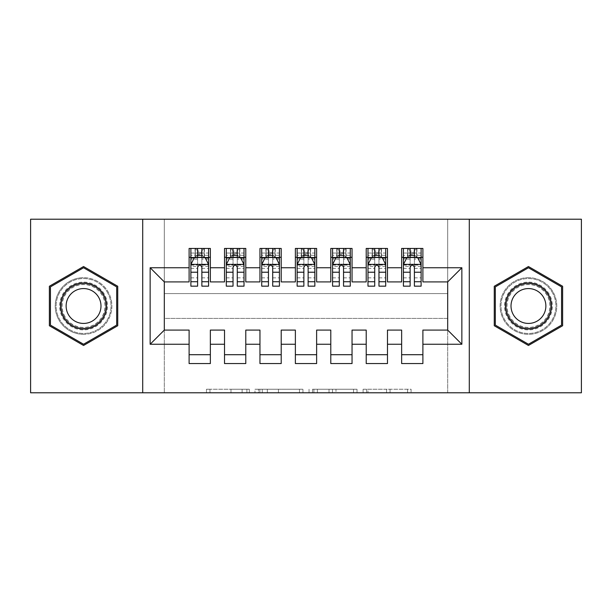 <?xml version="1.0" encoding="UTF-8"?>
<svg xmlns="http://www.w3.org/2000/svg" width="612" height="612" viewBox="0 0 612 612"><rect width="100%" height="100%" fill="white"/><g stroke="black" fill="none" stroke-linecap="round" stroke-linejoin="round"><path stroke-width="0.46" stroke-dasharray="3.06 2.29" d="M249.329 392.782L209.954 392.782L249.329 392.782L249.329 389.24L230.984 389.24L230.984 392.782L230.984 389.24L249.329 389.24L249.329 392.782L249.329 389.24L230.984 389.24L230.984 392.782L230.984 389.24L249.329 389.24L209.954 389.24L249.329 389.24M528.447 277.664A28.336 28.336 0 0 0 500.111 306A28.336 28.336 0 0 0 528.447 334.336A28.336 28.336 0 0 0 556.782 306A28.336 28.336 0 0 0 528.447 277.664A28.336 28.336 0 0 0 500.111 306A28.336 28.336 0 0 0 528.447 334.336A28.336 28.336 0 0 0 556.782 306A28.336 28.336 0 0 0 528.447 277.664M83.553 334.336A28.336 28.336 0 0 1 55.218 306A28.336 28.336 0 0 1 83.553 277.664A28.336 28.336 0 0 0 55.218 306A28.336 28.336 0 0 0 83.553 334.336A28.336 28.336 0 0 0 111.889 306A28.336 28.336 0 0 0 83.553 277.664A28.336 28.336 0 0 1 111.889 306A28.336 28.336 0 0 1 83.553 334.336M407.607 392.782L366.58 392.782L407.607 392.782L407.607 389.24L390.051 389.24L411.088 389.24L411.088 392.782L411.088 389.24L366.58 389.24L411.088 389.24L411.088 392.782L411.088 389.24L407.607 389.24L407.607 392.782M386.577 392.782L367.973 392.782L386.577 392.782L386.577 389.24L390.051 389.24L386.577 389.24L386.577 392.782L386.577 389.24L367.973 389.24L367.973 392.782L367.973 389.24L386.577 389.24L386.577 392.782M363.107 392.782L366.58 392.782L363.107 392.782L363.107 389.24L366.58 389.24L363.107 389.24L363.107 392.782M206.473 392.782L209.954 392.782L206.473 392.782L206.473 389.24L209.954 389.24L206.473 389.24L206.473 392.782M447.686 392.782L164.314 392.782L164.314 318.401L447.686 318.401L447.686 392.782L581.4 392.782L581.4 219.218L447.686 219.218L447.686 293.599L164.314 293.599L164.314 219.218L447.686 219.218L447.686 293.599L164.314 293.599L164.314 219.218L30.6 219.218L30.6 392.782L164.314 392.782L164.314 318.401L447.686 318.401L447.686 392.782M302.955 392.782L299.482 392.782L302.955 392.782L302.955 389.24L302.955 392.782M258.455 392.782L299.482 392.782L254.975 392.782L258.455 392.782L258.455 389.24L302.955 389.24L254.975 389.24L254.975 392.782L254.975 389.24L258.455 389.24L258.455 392.782M312.518 392.782L357.026 392.782L309.045 392.782L312.518 392.782L312.518 389.24L357.026 389.24L357.026 392.782L357.026 389.24L335.988 389.24L335.988 392.782M387.473 354.708L387.473 363.559L366.213 363.559L366.213 354.708L387.473 354.708L387.473 330.09L401.64 330.09L401.64 354.708L422.892 354.708L422.892 330.09L447.686 330.09L447.686 281.91L422.892 281.91L422.892 248.441L401.64 248.441L401.64 257.292L422.892 257.292M316.626 354.708L316.626 363.559L295.374 363.559L295.374 354.708L316.626 354.708L316.626 330.09L330.794 330.09L330.794 354.708L352.045 354.708L352.045 330.09L366.213 330.09L366.213 354.708M245.787 354.708L245.787 363.559L224.528 363.559L224.528 354.708L245.787 354.708L245.787 330.09L259.955 330.09L259.955 354.708L281.206 354.708L281.206 330.09L295.374 330.09L295.374 354.708M210.36 354.708L210.36 363.559L189.108 363.559L189.108 354.708L210.36 354.708L210.36 330.09L224.528 330.09L224.528 354.708M281.206 354.708L281.206 363.559L259.955 363.559L259.955 354.708M352.045 354.708L352.045 363.559L330.794 363.559L330.794 354.708M422.892 354.708L422.892 363.559L401.64 363.559L401.64 354.708M401.64 257.292L401.64 281.91L387.473 281.91L387.473 248.441L366.213 248.441L366.213 257.292L387.473 257.292M366.213 257.292L366.213 281.91L352.045 281.91L352.045 248.441L330.794 248.441L330.794 257.292L352.045 257.292M330.794 257.292L330.794 281.91L316.626 281.91L316.626 248.441L295.374 248.441L295.374 257.292L316.626 257.292M295.374 257.292L295.374 281.91L281.206 281.91L281.206 248.441L259.955 248.441L259.955 257.292L281.206 257.292M259.955 257.292L259.955 281.91L245.787 281.91L245.787 248.441L224.528 248.441L224.528 257.292L245.787 257.292M224.528 257.292L224.528 281.91L210.36 281.91L210.36 248.441L189.108 248.441L189.108 281.91L164.314 281.91L164.314 330.09L189.108 330.09L189.108 354.708M414.385 257.292L410.139 257.292M378.966 257.292L374.72 257.292M343.546 257.292L339.293 257.292M308.127 257.292L303.873 257.292M272.707 257.292L268.454 257.292M237.28 257.292L233.034 257.292M201.861 257.292L197.615 257.292M142.711 392.782L142.711 219.218M469.289 219.218L469.289 392.782M189.108 257.292L210.36 257.292M262.28 392.782L267.322 392.782L262.28 392.782L262.28 389.24L259.848 389.24L259.848 392.782L259.848 389.24L267.322 389.24L262.28 389.24L262.28 392.782M267.322 392.782L278.445 392.782L267.322 392.782L267.322 389.24L278.445 389.24L278.445 392.782L278.445 389.24L267.322 389.24L267.322 392.782M312.518 389.24L332.507 389.24L332.507 392.782L332.507 389.24L329.034 389.24L332.507 389.24L332.507 392.782L332.507 389.24L335.988 389.24M313.91 389.24L313.91 392.782L313.91 389.24M309.045 389.24L309.045 392.782L309.045 389.24M117.734 286.263L83.553 266.534L49.373 286.263L49.373 325.737L83.553 345.466L117.734 325.737L117.734 286.263M494.267 286.263L494.267 325.737L528.447 345.466L562.627 325.737L562.627 286.263L528.447 266.534L494.267 286.263M197.615 248.441L190.883 248.441L190.883 257.292L190.883 253.047L197.615 253.047L197.615 248.441L208.593 248.441L208.593 257.292L208.593 255.296L201.861 255.296M190.883 264.56L190.883 281.558L190.883 264.56L194.425 257.476L205.051 257.476L208.593 264.56L208.593 281.558L208.593 264.56M190.883 286.164L190.883 253.047L208.593 253.047L208.593 255.296M208.593 286.164L208.593 253.047L201.861 253.047L201.861 248.441M197.615 286.164L197.615 266.342L190.883 266.342M190.883 265.103L197.615 265.103L197.615 281.558L197.615 267.214C199.022 264.529 200.438 264.529 201.861 267.214L201.861 281.558L201.861 265.103L208.593 265.103M190.883 257.292L204.163 257.292L204.163 248.441L208.593 248.441M201.509 251.096L204.163 248.441L195.312 248.441L195.312 257.292L197.967 254.638L197.967 251.096L201.509 251.096L201.509 254.638L197.967 254.638M190.883 248.441L195.312 248.441L195.312 257.292M197.615 253.047L197.615 266.342M208.593 266.342L201.861 266.342L201.861 253.047M197.615 265.103L197.615 257.476M201.861 257.476L201.861 265.103M201.861 266.342L201.861 286.164M204.163 248.441L204.163 257.292L208.593 257.292M197.967 251.096L195.312 248.441M204.163 257.292L201.509 254.638M233.034 248.441L226.302 248.441L226.302 257.292L226.302 253.047L233.034 253.047L233.034 248.441L244.012 248.441L244.012 257.292L244.012 255.296L237.28 255.296M226.302 264.56L226.302 281.558L226.302 264.56L229.844 257.476L240.47 257.476L244.012 264.56L244.012 281.558L244.012 264.56M226.302 286.164L226.302 253.047L244.012 253.047L244.012 255.296M244.012 286.164L244.012 253.047L237.28 253.047L237.28 248.441M233.034 286.164L233.034 266.342L226.302 266.342M226.302 265.103L233.034 265.103L233.034 281.558L233.034 267.214C234.45 264.529 235.865 264.529 237.28 267.214L237.28 281.558L237.28 265.103L244.012 265.103M226.302 257.292L239.583 257.292L239.583 248.441L244.012 248.441M236.928 251.096L239.583 248.441L230.732 248.441L230.732 257.292L233.386 254.638L233.386 251.096L236.928 251.096L236.928 254.638L233.386 254.638M226.302 248.441L230.732 248.441L230.732 257.292M233.034 253.047L233.034 266.342M244.012 266.342L237.28 266.342L237.28 253.047M233.034 265.103L233.034 257.476M237.28 257.476L237.28 265.103M237.28 266.342L237.28 286.164M239.583 248.441L239.583 257.292L244.012 257.292M233.386 251.096L230.732 248.441M239.583 257.292L236.928 254.638M268.454 248.441L261.722 248.441L261.722 257.292L261.722 253.047L268.454 253.047L268.454 248.441L279.432 248.441L279.432 257.292L279.432 255.296L272.707 255.296M261.722 264.56L261.722 281.558L261.722 264.56L265.264 257.476L275.89 257.476L279.432 264.56L279.432 281.558L279.432 264.56M261.722 286.164L261.722 253.047L279.432 253.047L279.432 255.296M279.432 286.164L279.432 253.047L272.707 253.047L272.707 248.441M268.454 286.164L268.454 266.342L261.722 266.342M261.722 265.103L268.454 265.103L268.454 281.558L268.454 267.214C269.869 264.529 271.284 264.529 272.707 267.214L272.707 281.558L272.707 265.103L279.432 265.103M261.722 257.292L275.01 257.292L275.01 248.441L279.432 248.441M272.348 251.096L275.01 248.441L266.151 248.441L266.151 257.292L268.806 254.638L268.806 251.096L272.348 251.096L272.348 254.638L268.806 254.638M261.722 248.441L266.151 248.441L266.151 257.292M268.454 253.047L268.454 266.342M279.432 266.342L272.707 266.342L272.707 253.047M268.454 265.103L268.454 257.476M272.707 257.476L272.707 265.103M272.707 266.342L272.707 286.164M275.01 248.441L275.01 257.292L279.432 257.292M268.806 251.096L266.151 248.441M275.01 257.292L272.348 254.638M104.262 294.043A23.906 23.906 0 0 0 71.596 285.291A23.906 23.906 0 0 0 62.852 317.957A23.906 23.906 0 0 0 95.51 326.709A23.906 23.906 0 0 0 104.262 294.043M64.382 317.07A22.139 22.139 0 0 1 72.484 286.829A22.139 22.139 0 0 1 102.724 294.93A22.139 22.139 0 0 0 72.484 286.829A22.139 22.139 0 0 0 64.382 317.07A22.139 22.139 0 0 0 94.623 325.171A22.139 22.139 0 0 0 102.724 294.93A22.139 22.139 0 0 1 94.623 325.171A22.139 22.139 0 0 1 64.382 317.07A22.139 22.139 0 0 0 94.623 325.171A22.139 22.139 0 0 0 102.724 294.93M98.654 297.287A17.434 17.434 0 0 0 74.84 290.907A17.434 17.434 0 0 0 68.46 314.713A17.434 17.434 0 0 0 92.274 321.093A17.434 17.434 0 0 0 98.654 297.287M107.33 292.276A27.448 27.448 0 0 1 97.277 329.776A27.448 27.448 0 0 1 59.785 319.724A27.448 27.448 0 0 1 69.829 282.224A27.448 27.448 0 0 1 107.33 292.276A27.448 27.448 0 0 1 97.277 329.776A27.448 27.448 0 0 1 59.785 319.724A27.448 27.448 0 0 1 69.829 282.224A27.448 27.448 0 0 1 107.33 292.276M83.553 344.242L50.436 325.117L50.436 286.883L83.553 267.758L116.67 286.883L116.67 325.117L83.553 344.242M549.148 294.043A23.906 23.906 0 0 0 516.49 285.291A23.906 23.906 0 0 0 507.738 317.957A23.906 23.906 0 0 0 540.404 326.709A23.906 23.906 0 0 0 549.148 294.043M509.276 317.07A22.139 22.139 0 0 1 517.377 286.829A22.139 22.139 0 0 1 547.618 294.93A22.139 22.139 0 0 0 517.377 286.829A22.139 22.139 0 0 0 509.276 317.07A22.139 22.139 0 0 0 539.516 325.171A22.139 22.139 0 0 0 547.618 294.93A22.139 22.139 0 0 1 539.516 325.171A22.139 22.139 0 0 1 509.276 317.07A22.139 22.139 0 0 0 539.516 325.171A22.139 22.139 0 0 0 547.618 294.93M543.54 297.287A17.434 17.434 0 0 0 519.726 290.907A17.434 17.434 0 0 0 513.346 314.713A17.434 17.434 0 0 0 537.16 321.093A17.434 17.434 0 0 0 543.54 297.287M552.215 292.276A27.448 27.448 0 0 1 542.171 329.776A27.448 27.448 0 0 1 504.671 319.724A27.448 27.448 0 0 1 514.723 282.224A27.448 27.448 0 0 1 552.215 292.276A27.448 27.448 0 0 1 542.171 329.776A27.448 27.448 0 0 1 504.671 319.724A27.448 27.448 0 0 1 514.723 282.224A27.448 27.448 0 0 1 552.215 292.276M528.447 344.242L495.33 325.117L495.33 286.883L528.447 267.758L561.564 286.883L561.564 325.117L528.447 344.242M303.873 248.441L297.141 248.441L297.141 257.292L297.141 253.047L303.873 253.047L303.873 248.441L314.859 248.441L314.859 257.292L314.859 255.296L308.127 255.296M297.141 264.56L297.141 281.558L297.141 264.56L300.683 257.476L311.317 257.476L314.859 264.56L314.859 281.558L314.859 264.56M297.141 286.164L297.141 253.047L314.859 253.047L314.859 255.296M314.859 286.164L314.859 253.047L308.127 253.047L308.127 248.441M303.873 286.164L303.873 266.342L297.141 266.342M297.141 265.103L303.873 265.103L303.873 281.558L303.873 267.214C305.289 264.529 306.704 264.529 308.127 267.214L308.127 281.558L308.127 265.103L314.859 265.103M297.141 257.292L310.429 257.292L310.429 248.441L314.859 248.441M307.775 251.096L310.429 248.441L301.571 248.441L301.571 257.292L304.225 254.638L304.225 251.096L307.775 251.096L307.775 254.638L304.225 254.638M297.141 248.441L301.571 248.441L301.571 257.292M303.873 253.047L303.873 266.342M314.859 266.342L308.127 266.342L308.127 253.047M303.873 265.103L303.873 257.476M308.127 257.476L308.127 265.103M308.127 266.342L308.127 286.164M310.429 248.441L310.429 257.292L314.859 257.292M304.225 251.096L301.571 248.441M310.429 257.292L307.775 254.638M339.293 248.441L332.568 248.441L332.568 257.292L332.568 253.047L339.293 253.047L339.293 248.441L350.278 248.441L350.278 257.292L350.278 255.296L343.546 255.296M332.568 264.56L332.568 281.558L332.568 264.56L336.11 257.476L346.736 257.476L350.278 264.56L350.278 281.558L350.278 264.56M332.568 286.164L332.568 253.047L350.278 253.047L350.278 255.296M350.278 286.164L350.278 253.047L343.546 253.047L343.546 248.441M339.293 286.164L339.293 266.342L332.568 266.342M332.568 265.103L339.293 265.103L339.293 281.558L339.293 267.214C340.708 264.529 342.123 264.529 343.546 267.214L343.546 281.558L343.546 265.103L350.278 265.103M332.568 257.292L345.849 257.292L345.849 248.441L350.278 248.441M343.194 251.096L345.849 248.441L336.99 248.441L336.99 257.292L339.652 254.638L339.652 251.096L343.194 251.096L343.194 254.638L339.652 254.638M332.568 248.441L336.99 248.441L336.99 257.292M339.293 253.047L339.293 266.342M350.278 266.342L343.546 266.342L343.546 253.047M339.293 265.103L339.293 257.476M343.546 257.476L343.546 265.103M343.546 266.342L343.546 286.164M345.849 248.441L345.849 257.292L350.278 257.292M339.652 251.096L336.99 248.441M345.849 257.292L343.194 254.638M374.72 248.441L367.988 248.441L367.988 257.292L367.988 253.047L374.72 253.047L374.72 248.441L385.698 248.441L385.698 257.292L385.698 255.296L378.966 255.296M367.988 264.56L367.988 281.558L367.988 264.56L371.53 257.476L382.156 257.476L385.698 264.56L385.698 281.558L385.698 264.56M367.988 286.164L367.988 253.047L385.698 253.047L385.698 255.296M385.698 286.164L385.698 253.047L378.966 253.047L378.966 248.441M374.72 286.164L374.72 266.342L367.988 266.342M367.988 265.103L374.72 265.103L374.72 281.558L374.72 267.214C376.128 264.529 377.55 264.529 378.966 267.214L378.966 281.558L378.966 265.103L385.698 265.103M367.988 257.292L381.268 257.292L381.268 248.441L385.698 248.441M378.614 251.096L381.268 248.441L372.417 248.441L372.417 257.292L375.072 254.638L375.072 251.096L378.614 251.096L378.614 254.638L375.072 254.638M367.988 248.441L372.417 248.441L372.417 257.292M374.72 253.047L374.72 266.342M385.698 266.342L378.966 266.342L378.966 253.047M374.72 265.103L374.72 257.476M378.966 257.476L378.966 265.103M378.966 266.342L378.966 286.164M381.268 248.441L381.268 257.292L385.698 257.292M375.072 251.096L372.417 248.441M381.268 257.292L378.614 254.638M410.139 248.441L403.407 248.441L403.407 257.292L403.407 253.047L410.139 253.047L410.139 248.441L421.117 248.441L421.117 257.292L421.117 255.296L414.385 255.296M403.407 264.56L403.407 281.558L403.407 264.56L406.949 257.476L417.575 257.476L421.117 264.56L421.117 281.558L421.117 264.56M403.407 286.164L403.407 253.047L421.117 253.047L421.117 255.296M421.117 286.164L421.117 253.047L414.385 253.047L414.385 248.441M410.139 286.164L410.139 266.342L403.407 266.342M403.407 265.103L410.139 265.103L410.139 281.558L410.139 267.214C411.555 264.529 412.97 264.529 414.385 267.214L414.385 281.558L414.385 265.103L421.117 265.103M403.407 257.292L416.688 257.292L416.688 248.441L421.117 248.441M414.033 251.096L416.688 248.441L407.837 248.441L407.837 257.292L410.491 254.638L410.491 251.096L414.033 251.096L414.033 254.638L410.491 254.638M403.407 248.441L407.837 248.441L407.837 257.292M410.139 253.047L410.139 266.342M421.117 266.342L414.385 266.342L414.385 253.047M410.139 265.103L410.139 257.476M414.385 257.476L414.385 265.103M414.385 266.342L414.385 286.164M416.688 248.441L416.688 257.292L421.117 257.292M410.491 251.096L407.837 248.441M416.688 257.292L414.033 254.638M246.896 389.24L246.896 392.782L246.896 389.24M242.115 389.24L242.115 392.782L242.115 389.24M209.954 389.24L209.954 392.782L209.954 389.24M299.482 389.24L299.482 392.782L299.482 389.24M353.545 389.24L353.545 392.782L353.545 389.24M329.034 389.24L329.034 392.782L329.034 389.24M317.383 389.24L317.383 392.782L317.383 389.24M390.051 389.24L390.051 392.782L390.051 389.24M366.58 389.24L366.58 392.782L366.58 389.24M190.967 264.376L208.501 264.376M190.883 277.871L197.615 277.871M197.615 259.136L190.883 259.136M208.593 259.136L201.861 259.136M194.211 257.897L197.615 257.897M201.861 257.897L205.265 257.897M201.861 277.871L208.593 277.871M190.883 268.377L197.615 268.377M201.861 268.377L208.593 268.377M197.615 255.296L190.883 255.296M204.423 248.441L204.423 257.292M195.052 248.441L195.052 257.292M226.394 264.376L243.928 264.376M226.302 277.871L233.034 277.871M233.034 259.136L226.302 259.136M244.012 259.136L237.28 259.136M229.63 257.897L233.034 257.897M237.28 257.897L240.684 257.897M237.28 277.871L244.012 277.871M226.302 268.377L233.034 268.377M237.28 268.377L244.012 268.377M233.034 255.296L226.302 255.296M239.843 248.441L239.843 257.292M230.472 248.441L230.472 257.292M261.814 264.376L279.347 264.376M261.722 277.871L268.454 277.871M268.454 259.136L261.722 259.136M279.432 259.136L272.707 259.136M265.05 257.897L268.454 257.897M272.707 257.897L276.104 257.897M272.707 277.871L279.432 277.871M261.722 268.377L268.454 268.377M272.707 268.377L279.432 268.377M268.454 255.296L261.722 255.296M275.262 248.441L275.262 257.292M265.899 248.441L265.899 257.292M65.01 316.702A21.412 21.412 0 0 1 72.851 287.456A21.412 21.412 0 0 1 102.097 295.298A21.412 21.412 0 0 1 94.263 324.544A21.412 21.412 0 0 1 65.01 316.702M509.903 316.702A21.412 21.412 0 0 1 517.737 287.456A21.412 21.412 0 0 1 546.99 295.298A21.412 21.412 0 0 1 539.149 324.544A21.412 21.412 0 0 1 509.903 316.702M297.233 264.376L314.767 264.376M297.141 277.871L303.873 277.871M303.873 259.136L297.141 259.136M314.859 259.136L308.127 259.136M300.477 257.897L303.873 257.897M308.127 257.897L311.523 257.897M308.127 277.871L314.859 277.871M297.141 268.377L303.873 268.377M308.127 268.377L314.859 268.377M303.873 255.296L297.141 255.296M310.682 248.441L310.682 257.292M301.318 248.441L301.318 257.292M332.653 264.376L350.186 264.376M332.568 277.871L339.293 277.871M339.293 259.136L332.568 259.136M350.278 259.136L343.546 259.136M335.896 257.897L339.293 257.897M343.546 257.897L346.95 257.897M343.546 277.871L350.278 277.871M332.568 268.377L339.293 268.377M343.546 268.377L350.278 268.377M339.293 255.296L332.568 255.296M346.101 248.441L346.101 257.292M336.738 248.441L336.738 257.292M368.072 264.376L385.606 264.376M367.988 277.871L374.72 277.871M374.72 259.136L367.988 259.136M385.698 259.136L378.966 259.136M371.316 257.897L374.72 257.897M378.966 257.897L382.37 257.897M378.966 277.871L385.698 277.871M367.988 268.377L374.72 268.377M378.966 268.377L385.698 268.377M374.72 255.296L367.988 255.296M381.528 248.441L381.528 257.292M372.157 248.441L372.157 257.292M403.499 264.376L421.033 264.376M403.407 277.871L410.139 277.871M410.139 259.136L403.407 259.136M421.117 259.136L414.385 259.136M406.735 257.897L410.139 257.897M414.385 257.897L417.789 257.897M414.385 277.871L421.117 277.871M403.407 268.377L410.139 268.377M414.385 268.377L421.117 268.377M410.139 255.296L403.407 255.296M416.948 248.441L416.948 257.292M407.577 248.441L407.577 257.292M190.883 281.558L197.615 281.558M201.861 281.558L208.593 281.558M226.302 281.558L233.034 281.558M237.28 281.558L244.012 281.558M261.722 281.558L268.454 281.558M272.707 281.558L279.432 281.558M297.141 281.558L303.873 281.558M308.127 281.558L314.859 281.558M332.568 281.558L339.293 281.558M343.546 281.558L350.278 281.558M367.988 281.558L374.72 281.558M378.966 281.558L385.698 281.558M403.407 281.558L410.139 281.558M414.385 281.558L421.117 281.558"/><path stroke-width="0.92" d="M469.289 392.782L581.4 392.782L581.4 219.218L469.289 219.218L469.289 392.782L142.711 392.782L142.711 219.218L30.6 219.218L30.6 392.782L142.711 392.782M469.289 219.218L142.711 219.218M150.147 344.258L150.147 267.742L189.108 267.742L189.108 281.91L164.314 281.91L164.314 330.09L150.147 344.258L189.108 344.258L189.108 363.559L210.36 363.559L210.36 344.258L224.528 344.258L224.528 363.559L245.787 363.559L245.787 344.258L259.955 344.258L259.955 363.559L281.206 363.559L281.206 344.258L295.374 344.258L295.374 363.559L316.626 363.559L316.626 344.258L330.794 344.258L330.794 363.559L352.045 363.559L352.045 344.258L366.213 344.258L366.213 363.559L387.473 363.559L387.473 344.258L401.64 344.258L401.64 363.559L422.892 363.559L422.892 330.09L447.686 330.09L447.686 281.91L422.892 281.91L422.892 267.742L461.853 267.742L461.853 344.258L422.892 344.258M422.892 267.742L422.892 248.441L401.64 248.441L401.64 267.742L387.473 267.742L387.473 248.441L366.213 248.441L366.213 267.742L352.045 267.742L352.045 248.441L330.794 248.441L330.794 267.742L316.626 267.742L316.626 248.441L295.374 248.441L295.374 267.742L281.206 267.742L281.206 248.441L259.955 248.441L259.955 267.742L245.787 267.742L245.787 248.441L224.528 248.441L224.528 267.742L210.36 267.742L210.36 248.441L189.108 248.441L189.108 267.742M387.473 344.258L387.473 330.09L401.64 330.09L401.64 344.258M461.853 267.742L447.686 281.91M352.045 344.258L352.045 330.09L366.213 330.09L366.213 344.258M401.64 267.742L401.64 281.91L387.473 281.91L387.473 267.742M316.626 344.258L316.626 330.09L330.794 330.09L330.794 344.258M366.213 267.742L366.213 281.91L352.045 281.91L352.045 267.742M281.206 344.258L281.206 330.09L295.374 330.09L295.374 344.258M330.794 267.742L330.794 281.91L316.626 281.91L316.626 267.742M245.787 344.258L245.787 330.09L259.955 330.09L259.955 344.258M295.374 267.742L295.374 281.91L281.206 281.91L281.206 267.742M210.36 344.258L210.36 330.09L224.528 330.09L224.528 344.258M259.955 267.742L259.955 281.91L245.787 281.91L245.787 267.742M164.314 330.09L189.108 330.09L189.108 344.258M224.528 267.742L224.528 281.91L210.36 281.91L210.36 267.742M401.64 257.292L403.407 257.292M410.139 257.292L414.385 257.292M421.117 257.292L422.892 257.292M366.213 257.292L367.988 257.292M374.72 257.292L378.966 257.292M385.698 257.292L387.473 257.292M330.794 257.292L332.568 257.292M339.293 257.292L343.546 257.292M350.278 257.292L352.045 257.292M295.374 257.292L297.141 257.292M303.873 257.292L308.127 257.292M314.859 257.292L316.626 257.292M259.955 257.292L261.722 257.292M268.454 257.292L272.707 257.292M279.432 257.292L281.206 257.292M224.528 257.292L226.302 257.292M233.034 257.292L237.28 257.292M244.012 257.292L245.787 257.292M189.108 257.292L190.883 257.292M197.615 257.292L201.861 257.292M208.593 257.292L210.36 257.292M189.108 354.708L210.36 354.708M224.528 354.708L245.787 354.708M259.955 354.708L281.206 354.708M295.374 354.708L316.626 354.708M330.794 354.708L352.045 354.708M366.213 354.708L387.473 354.708M401.64 354.708L422.892 354.708M150.147 267.742L164.314 281.91M447.686 330.09L461.853 344.258M117.734 286.263L83.553 266.534L49.373 286.263L49.373 325.737L83.553 345.466L117.734 325.737L117.734 286.263M494.267 286.263L494.267 325.737L528.447 345.466L562.627 325.737L562.627 286.263L528.447 266.534L494.267 286.263M201.861 253.047L197.615 253.047M208.593 281.727L201.861 281.727L201.861 286.164L208.593 286.164L208.593 264.56L205.051 257.476L194.425 257.476L190.883 264.56L190.883 286.164L197.615 286.164L197.615 281.727L190.883 281.727M190.883 264.56L190.883 248.441M208.593 264.56L208.593 248.441M197.615 257.476L197.615 248.441M201.861 248.441L201.861 257.476M201.861 281.727L201.861 267.214C200.445 264.483 199.03 264.483 197.615 267.214L197.615 281.727M237.28 253.047L233.034 253.047M244.012 281.727L237.28 281.727L237.28 286.164L244.012 286.164L244.012 264.56L240.47 257.476L229.844 257.476L226.302 264.56L226.302 286.164L233.034 286.164L233.034 281.727L226.302 281.727M226.302 264.56L226.302 248.441M244.012 264.56L244.012 248.441M233.034 257.476L233.034 248.441M237.28 248.441L237.28 257.476M237.28 281.727L237.28 267.214C235.865 264.483 234.45 264.483 233.034 267.214L233.034 281.727M272.707 253.047L268.454 253.047M279.432 281.727L272.707 281.727L272.707 286.164L279.432 286.164L279.432 264.56L275.89 257.476L265.264 257.476L261.722 264.56L261.722 286.164L268.454 286.164L268.454 281.727L261.722 281.727M261.722 264.56L261.722 248.441M279.432 264.56L279.432 248.441M268.454 257.476L268.454 248.441M272.707 248.441L272.707 257.476M272.707 281.727L272.707 267.214C271.292 264.483 269.869 264.483 268.454 267.214L268.454 281.727M103.497 294.487A23.027 23.027 0 0 0 72.04 286.064A23.027 23.027 0 0 0 63.617 317.513A23.027 23.027 0 0 0 95.067 325.936A23.027 23.027 0 0 0 103.497 294.487M98.654 297.287A17.434 17.434 0 0 0 74.84 290.907A17.434 17.434 0 0 0 68.46 314.713A17.434 17.434 0 0 0 92.274 321.093A17.434 17.434 0 0 0 98.654 297.287M83.553 344.242L50.436 325.117L50.436 286.883L83.553 267.758L116.67 286.883L116.67 325.117L83.553 344.242M548.383 294.487A23.027 23.027 0 0 0 516.933 286.064A23.027 23.027 0 0 0 508.503 317.513A23.027 23.027 0 0 0 539.96 325.936A23.027 23.027 0 0 0 548.383 294.487M543.54 297.287A17.434 17.434 0 0 0 519.726 290.907A17.434 17.434 0 0 0 513.346 314.713A17.434 17.434 0 0 0 537.16 321.093A17.434 17.434 0 0 0 543.54 297.287M528.447 344.242L495.33 325.117L495.33 286.883L528.447 267.758L561.564 286.883L561.564 325.117L528.447 344.242M308.127 253.047L303.873 253.047M314.859 281.727L308.127 281.727L308.127 286.164L314.859 286.164L314.859 264.56L311.317 257.476L300.683 257.476L297.141 264.56L297.141 286.164L303.873 286.164L303.873 281.727L297.141 281.727M297.141 264.56L297.141 248.441M314.859 264.56L314.859 248.441M303.873 257.476L303.873 248.441M308.127 248.441L308.127 257.476M308.127 281.727L308.127 267.214C306.711 264.483 305.296 264.483 303.873 267.214L303.873 281.727M343.546 253.047L339.293 253.047M350.278 281.727L343.546 281.727L343.546 286.164L350.278 286.164L350.278 264.56L346.736 257.476L336.11 257.476L332.568 264.56L332.568 286.164L339.293 286.164L339.293 281.727L332.568 281.727M332.568 264.56L332.568 248.441M350.278 264.56L350.278 248.441M339.293 257.476L339.293 248.441M343.546 248.441L343.546 257.476M343.546 281.727L343.546 267.214C342.131 264.483 340.716 264.483 339.293 267.214L339.293 281.727M378.966 253.047L374.72 253.047M385.698 281.727L378.966 281.727L378.966 286.164L385.698 286.164L385.698 264.56L382.156 257.476L371.53 257.476L367.988 264.56L367.988 286.164L374.72 286.164L374.72 281.727L367.988 281.727M367.988 264.56L367.988 248.441M385.698 264.56L385.698 248.441M374.72 257.476L374.72 248.441M378.966 248.441L378.966 257.476M378.966 281.727L378.966 267.214C377.55 264.483 376.135 264.483 374.72 267.214L374.72 281.727M414.385 253.047L410.139 253.047M421.117 281.727L414.385 281.727L414.385 286.164L421.117 286.164L421.117 264.56L417.575 257.476L406.949 257.476L403.407 264.56L403.407 286.164L410.139 286.164L410.139 281.727L403.407 281.727M403.407 264.56L403.407 248.441M421.117 264.56L421.117 248.441M410.139 257.476L410.139 248.441M414.385 248.441L414.385 257.476M414.385 281.727L414.385 267.214C412.978 264.483 411.555 264.483 410.139 267.214L410.139 281.727M208.501 264.376L190.967 264.376M190.883 257.897L194.211 257.897M205.265 257.897L208.593 257.897M197.615 272.225L190.883 272.225M208.593 272.225L201.861 272.225M201.861 255.296L197.615 255.296M243.928 264.376L226.394 264.376M226.302 257.897L229.63 257.897M240.684 257.897L244.012 257.897M233.034 272.225L226.302 272.225M244.012 272.225L237.28 272.225M237.28 255.296L233.034 255.296M279.347 264.376L261.814 264.376M261.722 257.897L265.05 257.897M276.104 257.897L279.432 257.897M268.454 272.225L261.722 272.225M279.432 272.225L272.707 272.225M272.707 255.296L268.454 255.296M314.767 264.376L297.233 264.376M297.141 257.897L300.477 257.897M311.523 257.897L314.859 257.897M303.873 272.225L297.141 272.225M314.859 272.225L308.127 272.225M308.127 255.296L303.873 255.296M350.186 264.376L332.653 264.376M332.568 257.897L335.896 257.897M346.95 257.897L350.278 257.897M339.293 272.225L332.568 272.225M350.278 272.225L343.546 272.225M343.546 255.296L339.293 255.296M385.606 264.376L368.072 264.376M367.988 257.897L371.316 257.897M382.37 257.897L385.698 257.897M374.72 272.225L367.988 272.225M385.698 272.225L378.966 272.225M378.966 255.296L374.72 255.296M421.033 264.376L403.499 264.376M403.407 257.897L406.735 257.897M417.789 257.897L421.117 257.897M410.139 272.225L403.407 272.225M421.117 272.225L414.385 272.225M414.385 255.296L410.139 255.296"/></g></svg>
